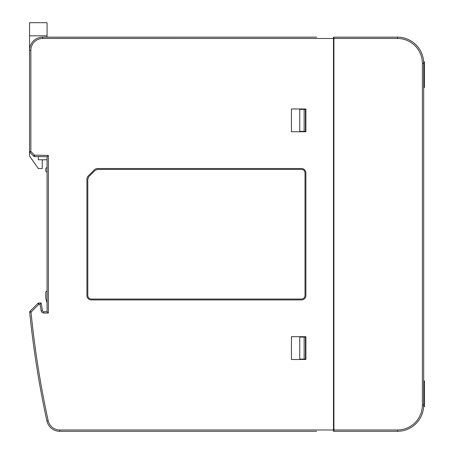 <?xml version="1.0" encoding="UTF-8"?>
<svg xmlns="http://www.w3.org/2000/svg" width="454" height="454" viewBox="0 0 454 454"><rect width="100%" height="100%" fill="white"/><g stroke="black" fill="none" stroke-linecap="round" stroke-linejoin="round"><path stroke-width="0.68" d="M262.31 431.3L316.614 431.3L262.31 431.3M221.143 431.3L254.864 431.3L221.143 431.3M97.644 431.3L213.698 431.3L97.644 431.3M275.447 37.154L77.061 37.154L275.447 37.154M296.031 37.154L282.893 37.154L296.031 37.154M316.614 37.154L42.074 37.166M316.614 431.3L59.735 431.3A13.138 13.138 0 0 1 46.904 420.966A941.573 941.573 0 0 1 29.714 312.256A1.317 1.317 0 0 1 30.089 311.194L37.92 303.368A1.317 1.317 0 0 1 38.845 302.983L41.138 302.983L42.494 310.655A1.317 1.317 0 0 0 43.788 311.739L47.063 311.739L47.063 156.709L34.532 156.494A1.317 1.317 0 0 1 33.624 156.108L29.93 152.408A1.317 1.317 0 0 1 29.544 151.483L29.544 156.028L38.306 168.536L42.245 168.536L42.245 161.091L42.682 159.774M41.138 302.983L40.037 304.299L38.845 304.299L37.92 303.368A1.317 1.317 0 0 1 38.845 302.983L38.845 304.299L31.02 312.125A940.262 940.262 0 0 0 48.186 420.688L46.904 420.966A941.573 941.573 0 0 1 29.714 312.256L31.02 312.125L30.089 311.194M423.696 87.508L424.456 87.497L424.456 61.846L423.644 61.846M397.415 429.983A24.964 24.964 0 0 0 422.379 405.025L422.379 63.429A24.964 24.964 0 0 0 397.415 38.465L333.917 38.465L333.917 37.154L397.415 37.154A26.275 26.275 0 0 1 423.696 63.429L423.696 405.025A26.275 26.275 0 0 1 397.415 431.3L333.917 431.3L333.917 429.983L397.415 429.983L397.415 431.3L333.917 431.3M423.696 372.649L423.696 369.55L423.696 372.649M333.917 37.591A0.437 0.437 0 0 0 333.474 37.154L333.474 38.465L333.917 38.465L333.917 429.983L333.474 429.983L333.474 38.465L42.682 38.465L42.682 37.154L51.472 37.154L47.063 37.154L47.063 35.838L29.544 35.838L29.544 22.7L47.063 22.7L47.063 35.838M397.415 38.465L397.415 37.154L333.917 37.154M423.696 379.186L423.696 380.94L424.456 380.957L424.456 406.602L423.644 406.602M301.507 299.044C303.641 298.84 304.81 297.671 305.009 295.537L305.009 172.912C304.81 170.778 303.641 169.614 301.507 169.41L97.491 169.41L95.011 170.437L88.819 176.629L87.792 179.109L87.792 295.537C87.991 297.671 89.16 298.84 91.294 299.044L301.507 299.044M29.544 151.483L30.861 151.483L29.93 152.408A1.317 1.317 0 0 1 29.544 151.483L29.544 35.838M47.063 159.774L38.306 159.774L38.306 156.556M47.063 172.038A1.317 1.317 0 0 1 45.746 170.727L45.746 168.973A1.317 1.317 0 0 1 47.063 167.657M47.063 291.156A1.317 1.317 0 0 0 45.746 292.472L45.746 298.079L47.063 302.983M42.682 38.465A11.827 11.827 0 0 0 30.861 50.292L30.861 151.483L34.555 155.177L33.624 156.108A1.317 1.317 0 0 0 34.532 156.494L34.555 155.177L48.374 155.421L47.063 156.709M57.658 37.154L65.342 37.154L57.658 37.154M48.374 155.421L48.374 313.056L47.063 311.739M29.544 50.292A13.138 13.138 0 0 1 42.682 37.154A13.138 13.138 0 0 0 29.544 50.292L30.861 50.292M94.392 169.819A4.381 4.381 0 0 1 97.491 168.536L301.507 168.536A4.381 4.381 0 0 1 305.888 172.912L305.888 295.537A4.381 4.381 0 0 1 301.507 299.918L91.294 299.918A4.381 4.381 0 0 1 86.913 295.537L86.913 179.109A4.381 4.381 0 0 1 88.195 176.01L94.392 169.819M77.061 37.154L47.063 37.154M305.888 131.745L305.888 108.977L291.434 108.977L291.434 131.745L305.888 131.745M304.135 109.346L299.754 109.369L299.754 131.354L304.135 131.376L304.135 109.346L305.451 109.335L305.451 131.388L304.135 131.376M291.434 336.703L291.434 359.477L305.888 359.477L305.888 336.703L291.434 336.703M304.135 359.108L299.754 359.086L299.754 337.095L305.451 337.067L305.451 359.114L304.135 359.108L304.135 337.072M48.186 420.688A11.827 11.827 0 0 0 59.735 429.983L59.735 431.3L76.998 431.3M333.474 431.3A0.437 0.437 0 0 0 333.917 430.863A0.437 0.437 0 0 1 333.474 431.3L333.474 429.983L59.735 429.983M422.379 63.429L423.696 63.429M422.379 405.025L423.696 405.025M41.2 310.882L42.494 310.655A1.317 1.317 0 0 0 43.788 311.739L43.788 313.056A2.628 2.628 0 0 1 41.2 310.882L40.037 304.299M48.374 313.056L43.788 313.056"/></g></svg>
